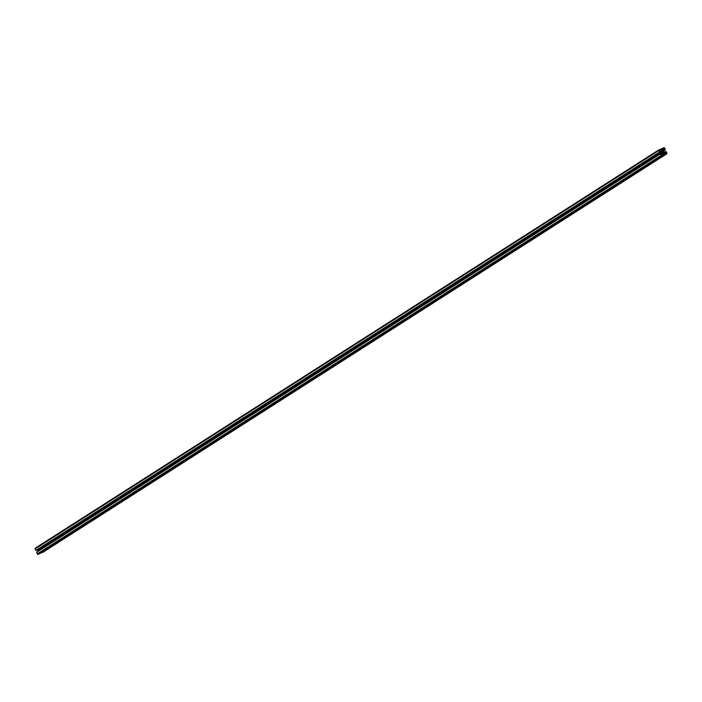 <?xml version="1.0" encoding="UTF-8"?>
<svg xmlns="http://www.w3.org/2000/svg" width="702" height="702" viewBox="0 0 702 702"><rect width="100%" height="100%" fill="white"/><g stroke="black" fill="none" stroke-linecap="round" stroke-linejoin="round"><path stroke-width="1.05" d="M663.171 152.466A0.728 0.684 -122.6 0 1 662.486 151.184A0.728 0.684 -122.6 0 1 663.451 151.43A0.728 0.684 -122.6 0 1 663.171 152.466M659.836 151.351L661.231 151.509A1.018 0.948 -122.6 0 1 661.775 152.062L662.012 152.597A1.018 0.948 -122.6 0 1 662.047 153.361L661.565 154.572L660.415 153.738L661.038 155.493A0.676 0.632 57.4 0 0 661.898 155.87L663.39 155.247L662.302 154.572L662.697 153.475A1.018 0.948 -122.6 0 1 663.197 152.948L663.706 152.738A1.018 0.948 -122.6 0 1 664.452 152.755L665.54 153.229L664.908 154.44L666.584 153.931A0.676 0.632 57.4 0 0 666.9 153.062L666.005 151.421L665.829 152.553L664.522 152.088A1.018 0.948 -122.6 0 1 663.978 151.535L663.732 151A1.018 0.948 -122.6 0 1 663.706 150.237L664.189 149.026L665.338 149.859L664.715 148.104A0.676 0.632 57.4 0 0 663.855 147.727L662.363 148.35L663.451 149.026L663.057 150.123A1.018 0.948 -122.6 0 1 662.548 150.649L662.039 150.86A1.018 0.948 -122.6 0 1 661.302 150.851L660.213 150.368L660.845 149.157L659.169 149.675A0.676 0.632 57.4 0 0 658.853 150.535L659.538 152.088L660.082 152.044L659.836 151.351M660.073 152.044L36.32 550.447L35.1 548.938A0.676 0.632 -122.6 0 1 35.416 548.069L658.994 149.78M43.006 552.22A0.676 0.632 -122.6 0 1 42.831 552.325L41.102 552.72M39.654 553.632L38.145 554.273A0.676 0.632 -122.6 0 1 37.285 553.896L36.662 552.141L660.389 153.756L36.662 552.141M38.303 551.096A1.018 0.948 57.4 0 0 38.268 551L38.022 550.465A1.018 0.948 57.4 0 0 37.478 549.912L37.285 549.833M35.995 550.579L659.748 152.176M35.784 550.482L659.538 152.088M35.1 548.938L658.853 150.535M660.056 150.167L660.968 149.587L660.056 150.167M661.793 150.921L663.057 150.123M660.88 150.667L663.451 149.026M660.38 150.439L663.118 148.692M660.257 150.395L662.548 148.929M660.178 150.351L662.46 148.894M660.959 149.412L662.311 148.552M660.898 149.289L662.346 148.368M663.697 150.904L665.321 149.868L663.697 150.904M663.68 150.842L664.996 150M663.662 150.763L664.908 149.965M663.96 149.526L664.548 149.149M664.776 152.202L665.645 151.641M664.715 152.167L665.663 151.562L664.715 152.167M42.831 552.325L666.584 153.931M41.374 552.939L665.119 154.537M41.155 552.843L664.908 154.44M663.408 154.966L664.759 154.098M663.276 154.677L665.54 153.229M662.512 153.992L664.452 152.755M662.758 153.343L663.706 152.738M663.39 155.247L39.637 553.65L663.364 155.265M38.145 554.273L661.898 155.87M37.285 553.896L661.038 155.493M36.601 552.342L660.354 153.949M661.012 154.028L662.047 153.361M38.268 551L662.012 152.597M38.022 550.465L661.775 152.062M37.478 549.912L661.231 151.509M36.328 550.438L660.082 152.044M35.319 548.122L659.073 149.719M660.898 149.28L662.363 148.35M42.927 552.281L666.681 153.878"/></g></svg>
